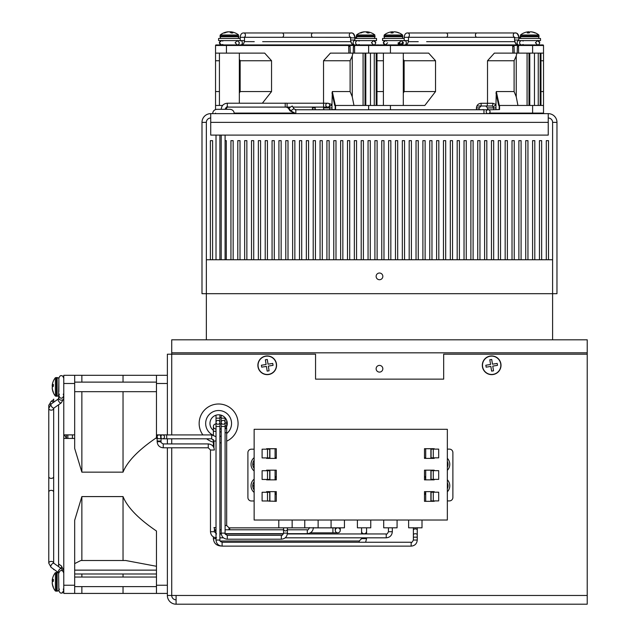 <?xml version="1.0" encoding="UTF-8"?>
<svg xmlns="http://www.w3.org/2000/svg" width="636" height="636" viewBox="0 0 636 636"><rect width="100%" height="100%" fill="white"/><g stroke="black" fill="none" stroke-linecap="round" stroke-linejoin="round"><path stroke-width="0.95" d="M206.358 339.807L206.358 259.75L552.605 259.75L552.605 293.689L201.994 293.689L201.994 122.366A8.729 8.729 0 0 1 210.723 113.637L548.24 113.637L548.24 135.102L210.723 135.102L210.723 113.637M552.605 339.807L552.605 293.689L206.358 293.689L206.358 122.366L201.994 122.366M492.773 366.098L493.528 370.812L491.612 371.122L490.857 366.4L486.143 367.155L485.832 365.239L490.555 364.484L489.8 359.769L491.715 359.459L492.471 364.182L497.185 363.426L497.495 365.342L492.773 366.098M500.898 363.816A9.349 9.349 0 0 0 485.769 358.036A9.349 9.349 0 0 0 488.329 374.024A9.349 9.349 0 0 0 500.898 363.816A9.349 9.349 0 0 0 485.769 358.036A9.349 9.349 0 0 0 488.329 374.024A9.349 9.349 0 0 0 500.898 363.816M500.723 363.84A9.174 9.174 0 0 0 485.88 358.171A9.174 9.174 0 0 0 488.384 373.857A9.174 9.174 0 0 0 500.723 363.84M587.227 354.212L443.674 354.212L443.674 379.143L315.559 379.143L315.559 354.212L171.728 354.212L171.728 339.807L587.227 339.807L587.227 352.829L171.728 352.829L587.227 352.829L587.227 595.471L171.728 595.471L171.728 447.8L171.728 595.471L167.371 595.471L167.371 447.8M268.336 366.098L269.092 370.812L267.176 371.122L266.42 366.4L261.706 367.155L261.396 365.239L266.118 364.484L265.363 359.769L267.279 359.459L268.034 364.182L272.749 363.426L273.059 365.342L268.336 366.098L269.092 370.812L267.176 371.122L266.42 366.4L261.706 367.155L261.396 365.239L266.118 364.484L265.363 359.769L267.279 359.459L268.034 364.182L272.749 363.426L273.059 365.342L268.336 366.098M276.461 363.816A9.349 9.349 0 0 0 261.332 358.036A9.349 9.349 0 0 0 263.884 374.024A9.349 9.349 0 0 0 276.461 363.816A9.349 9.349 0 0 0 261.332 358.036A9.349 9.349 0 0 0 263.884 374.024A9.349 9.349 0 0 0 276.461 363.816A9.349 9.349 0 0 0 261.332 358.036A9.349 9.349 0 0 0 263.884 374.024A9.349 9.349 0 0 0 276.461 363.816A9.349 9.349 0 0 0 261.332 358.036A9.349 9.349 0 0 0 263.884 374.024A9.349 9.349 0 0 0 276.461 363.816M276.286 363.84A9.174 9.174 0 0 0 261.444 358.171A9.174 9.174 0 0 0 263.948 373.857A9.174 9.174 0 0 0 276.286 363.84A9.174 9.174 0 0 0 261.444 358.171A9.174 9.174 0 0 0 263.948 373.857A9.174 9.174 0 0 0 276.286 363.84M382.832 368.753A3.355 3.355 0 0 1 377.8 371.655A3.355 3.355 0 0 1 377.8 365.851A3.355 3.355 0 0 1 382.832 368.753M210.373 259.75L210.373 140.643L212.591 140.643L212.591 259.75M230.94 259.75L230.94 140.643L233.158 140.643L233.158 259.75M225.088 140.643L226.297 140.643L226.297 259.75M548.518 259.75L548.518 140.643L546.3 140.643L546.3 259.75M541.657 259.75L541.657 140.643L539.447 140.643L539.447 259.75M534.804 259.75L534.804 140.643L532.586 140.643L532.586 259.75M527.952 259.75L527.952 140.643L525.733 140.643L525.733 259.75M521.091 259.75L521.091 140.643L518.881 140.643L518.881 259.75M514.238 259.75L514.238 140.643L512.02 140.643L512.02 259.75M507.385 259.75L507.385 140.643L505.167 140.643L505.167 259.75M500.524 259.75L500.524 140.643L498.314 140.643L498.314 259.75M493.671 259.75L493.671 140.643L491.453 140.643L491.453 259.75M486.818 259.75L486.818 140.643L484.6 140.643L484.6 259.75M479.957 259.75L479.957 140.643L477.747 140.643L477.747 259.75M473.105 259.75L473.105 140.643L470.886 140.643L470.886 259.75M466.252 259.75L466.252 140.643L464.034 140.643L464.034 259.75M459.391 259.75L459.391 140.643L457.181 140.643L457.181 259.75M452.538 259.75L452.538 140.643L450.32 140.643L450.32 259.75M445.685 259.75L445.685 140.643L443.467 140.643L443.467 259.75M438.824 259.75L438.824 140.643L436.614 140.643L436.614 259.75M431.971 259.75L431.971 140.643L429.753 140.643L429.753 259.75M425.118 259.75L425.118 140.643L422.9 140.643L422.9 259.75M418.257 259.75L418.257 140.643L416.039 140.643L416.039 259.75M411.405 259.75L411.405 140.643L409.187 140.643L409.187 259.75M404.552 259.75L404.552 140.643L402.334 140.643L402.334 259.75M397.691 259.75L397.691 140.643L395.473 140.643L395.473 259.75M390.838 259.75L390.838 140.643L388.62 140.643L388.62 259.75M383.977 259.75L383.977 140.643L381.767 140.643L381.767 259.75M377.124 259.75L377.124 140.643L374.906 140.643L374.906 259.75M370.271 259.75L370.271 140.643L368.053 140.643L368.053 259.75M363.41 259.75L363.41 140.643L361.2 140.643L361.2 259.75M356.558 259.75L356.558 140.643L354.339 140.643L354.339 259.75M349.705 259.75L349.705 140.643L347.487 140.643L347.487 259.75M342.844 259.75L342.844 140.643L340.634 140.643L340.634 259.75M335.991 259.75L335.991 140.643L333.773 140.643L333.773 259.75M329.138 259.75L329.138 140.643L326.92 140.643L326.92 259.75M322.277 259.75L322.277 140.643L320.067 140.643L320.067 259.75M315.424 259.75L315.424 140.643L313.206 140.643L313.206 259.75M308.571 259.75L308.571 140.643L306.353 140.643L306.353 259.75M301.71 259.75L301.71 140.643L299.5 140.643L299.5 259.75M294.858 259.75L294.858 140.643L292.64 140.643L292.64 259.75M288.005 259.75L288.005 140.643L285.787 140.643L285.787 259.75M281.144 259.75L281.144 140.643L278.926 140.643L278.926 259.75M274.291 259.75L274.291 140.643L272.073 140.643L272.073 259.75M267.438 259.75L267.438 140.643L265.22 140.643L265.22 259.75M260.577 259.75L260.577 140.643L258.359 140.643L258.359 259.75M253.724 259.75L253.724 140.643L251.506 140.643L251.506 259.75M246.863 259.75L246.863 140.643L244.653 140.643L244.653 259.75M240.011 259.75L240.011 140.643L237.792 140.643L237.792 259.75M382.832 276.374A3.355 3.355 0 0 1 377.8 279.276A3.355 3.355 0 0 1 377.8 273.472A3.355 3.355 0 0 1 382.832 276.374M171.728 443.92L171.728 438.8L171.728 443.92M171.728 354.212L171.728 434.921L171.728 354.212L167.371 354.212L167.371 434.921M167.371 438.8L167.371 443.92M176.093 595.471L176.093 604.2A8.729 8.729 0 0 1 167.371 595.471M176.093 599.835A4.365 4.365 0 0 1 171.728 595.471M176.093 604.2L587.227 604.2L587.227 595.471M63.767 585.239L74.674 585.239L74.674 593.42L63.767 593.42L63.767 383.492L74.674 383.492L74.674 375.312L81.861 375.312L81.861 382.117M63.767 375.312L74.674 375.312L63.767 375.312L63.767 383.492M74.674 585.239L74.674 520.32L81.861 496.581L81.861 560.507M63.767 434.881L74.674 434.881L74.674 383.492M81.861 391.673L81.861 472.151L74.674 448.412L74.674 434.881M81.861 496.581L123.034 496.581C127.367 507.337 138.513 518.817 156.464 531.02L156.464 593.42L123.034 593.42L123.034 586.615M81.861 375.312L156.464 375.312L156.464 437.711C138.513 449.914 127.375 461.394 123.034 472.151L123.034 391.673M123.034 496.581L123.034 560.507M123.034 573.99L123.034 577.051M74.674 563.607L80.867 560.507L125.689 560.507L156.464 566.286M74.674 593.42L123.034 593.42M81.861 573.99L81.861 577.051M81.861 586.615L81.861 593.42M156.464 593.42L167.371 593.42M81.861 472.151L123.034 472.151M63.767 438.427L74.674 438.427M157.156 438.427L156.464 438.427L156.464 437.711M167.371 434.881L156.464 434.881M72.424 438.427L72.424 434.881M64.387 434.881L66.47 438.427M66.494 434.881L66.494 438.427L66.494 434.881M67.853 438.427L67.853 434.881M156.464 375.312L167.371 375.312L156.464 375.312M74.674 573.99L156.464 573.99M74.674 570.134L156.464 570.134M123.034 375.312L123.034 382.117M53.36 576.041A14.525 13.976 -0 0 0 52.589 578.267L52.589 578.267A14.525 13.976 -0 0 0 52.208 580.636A14.525 3.943 0 0 1 53.36 579.34A13.372 12.871 -0 0 0 53.36 581.201A14.525 3.943 180 0 0 52.208 582.504A14.525 13.976 -0 0 0 53.36 587.1A13.372 3.633 180 0 0 53.36 587.624A14.525 13.976 180 0 1 52.589 585.398A14.525 13.976 180 0 1 52.208 583.029L52.255 583.029M59.037 396.538A2.457 1.733 180 0 1 58.862 395.894L58.456 398.844L51.246 403.947A2.457 1.224 -125.3 0 0 50.928 404.719A2.457 1.224 -125.3 0 0 52.136 407.231A2.457 1.224 -125.3 0 0 54.084 407.954L53.678 408.399A2.457 1.733 180 0 1 51.23 410.14A2.457 1.733 180 0 1 48.773 408.399L48.773 563.154L51.087 567.336L58.87 572.909M52.589 581.829A14.525 3.943 0 0 1 52.208 581.161L53.36 581.161M52.208 581.161A14.525 13.976 180 0 1 52.255 580.636M52.208 580.636L53.329 580.636M55.396 579.34L55.396 572.654L56.437 572.487L56.437 591.178L55.396 591.011L55.396 579.34M56.437 572.487L57.129 572.487L57.129 591.178L58.862 590.669L58.592 572.639M53.36 381.099A14.525 13.976 -0 0 0 52.589 383.325L52.589 383.325A14.525 13.976 -0 0 0 52.208 385.702A14.525 3.943 0 0 1 53.36 384.398A13.372 12.871 -0 0 0 53.36 386.267A14.525 3.943 180 0 0 52.208 387.562A14.525 13.976 -0 0 0 53.36 392.166A13.372 3.633 180 0 0 53.36 392.69A14.525 13.976 180 0 1 52.589 390.464A14.525 13.976 180 0 1 52.208 388.095L52.255 388.095M58.592 396.093L58.862 380.726M52.589 386.895A14.525 3.943 0 0 1 52.208 386.227L53.36 386.227M52.208 386.227A14.525 13.976 180 0 1 52.255 385.702M52.208 385.702L53.329 385.702M52.589 390.464A14.556 14.556 0 0 0 55.396 396.069L55.396 377.72L56.437 377.546L56.437 396.244L57.129 396.244L57.129 377.546L58.862 378.062L58.862 382.117M58.862 391.673L58.862 378.174C59.704 376.146 60.523 375.327 61.31 375.717C62.169 375.367 62.988 376.186 63.767 378.174C62.916 376.146 62.105 375.327 61.31 375.717C60.46 375.367 59.641 376.186 58.862 378.174M254.138 500.985L251.371 500.985A3.466 3.466 0 0 1 247.905 497.519L247.905 452.649A3.466 3.466 0 0 1 251.371 449.183L254.138 449.183M267.502 500.985L269.72 500.985L269.72 492.256L262.104 492.256L262.104 500.985L267.502 500.985L267.502 492.256M269.72 470.171L269.72 470.72L262.104 470.72L262.104 479.449L269.72 479.449L269.72 479.862M267.502 457.912L267.502 449.183L262.104 449.183L262.104 457.912L269.72 457.912L269.72 458.397M267.502 470.72L267.502 479.449M267.502 449.183L269.72 449.183L269.72 457.912M269.72 470.72L269.72 479.449M269.72 491.636L269.72 492.256M431.073 450.813L430.898 458.397L430.898 448.738L425.707 448.698L425.707 458.397M425.707 470.171L425.707 479.862M425.707 491.636L425.707 501.327M430.898 501.327L430.898 491.636L431.073 499.284M430.898 479.862L430.898 470.171L430.898 479.862M276.294 448.738L275.086 448.698L275.086 458.397M269.895 448.698L269.895 458.397M275.086 501.327L275.086 491.636M275.086 479.862L275.086 470.171M269.895 470.171L269.895 479.862M269.895 491.636L269.895 501.327M425.707 448.738L424.49 448.738M447.347 520.025L254.138 520.025L254.138 429.308L447.347 429.308L447.347 520.025M266.603 479.449L266.603 479.862L276.294 479.862L276.294 470.171L266.603 470.171L266.603 470.72M266.603 500.985L276.294 501.327L276.294 491.636L266.603 491.636L266.603 492.256M434.189 449.119L434.189 448.698L424.49 448.698L424.49 458.397L434.189 458.397L434.189 457.841M434.189 470.656L434.189 470.171L424.49 470.171L424.49 479.862L434.189 479.862L434.189 479.377M434.189 492.192L434.189 491.636L424.49 491.636L424.49 501.327L434.189 501.327L434.189 500.914M266.603 457.912L266.603 458.397L276.294 458.397L276.294 448.698L266.603 448.698L266.603 449.183M447.347 449.119L449.421 449.119A3.466 3.466 0 0 1 452.888 452.578L452.888 497.455A3.466 3.466 0 0 1 449.421 500.914L447.347 500.914M433.283 449.119L431.073 449.119L431.073 457.841L438.689 457.841L438.689 449.119L433.283 449.119L433.283 457.841M431.073 479.862L431.073 479.377L438.689 479.377L438.689 470.656L431.073 470.656L431.073 470.171M433.283 492.192L433.283 500.914L438.689 500.914L438.689 492.192L431.073 492.192L431.073 491.636M433.283 479.377L433.283 470.656M433.283 500.914L431.073 500.914L431.073 492.192M431.073 479.377L431.073 470.656M431.073 458.397L431.073 457.841M424.49 457.737L425.707 457.737M275.086 457.737L276.294 457.737M254.138 492.431A8.658 8.658 0 0 1 254.138 479.131M254.138 489.943A6.924 6.924 0 0 1 254.138 481.627M254.138 486.786L253.557 485.785L254.138 484.783M447.347 479.775A8.658 8.658 0 0 1 447.347 491.787M447.347 482.764A6.924 6.924 0 0 1 447.347 488.806M254.138 470.966A8.658 8.658 0 0 1 254.138 457.666M254.138 468.47A6.924 6.924 0 0 1 254.138 460.162M254.138 465.313L253.557 464.32L254.138 463.318M447.347 458.31A8.658 8.658 0 0 1 447.347 470.322M447.347 461.299A6.924 6.924 0 0 1 447.347 467.333M226.678 441.169A19.462 19.462 0 0 0 215.85 404.194A19.462 19.462 0 0 0 202.884 434.921M206.636 438.8A19.462 19.462 0 0 0 213.386 442.203M219.897 442.879A19.462 19.462 0 0 0 221.209 442.743M225.088 429.205A8.658 8.658 0 0 0 221.686 415.364A8.658 8.658 0 0 0 213.386 430.357M219.897 432.019A8.658 8.658 0 0 0 221.209 431.717M318.127 520.025L318.127 527.816L304.763 527.816L304.763 520.025M344.442 520.025L344.442 527.816L331.078 527.816L331.078 520.025M370.756 520.025L370.756 527.816L357.392 527.816L357.392 520.025M397.071 520.025L397.071 527.816L383.707 527.816L383.707 520.025M548.24 113.637A8.729 8.729 0 0 1 556.969 122.366L552.605 122.366A4.365 4.365 0 0 0 548.24 118.002M210.723 118.002A4.365 4.365 0 0 0 206.358 122.366M552.605 122.366L552.605 293.689L556.969 293.689L556.969 122.366M529.685 44.933L542.969 44.933A0.549 0.549 0 0 1 543.518 45.482L543.518 91.552L540.966 91.552M403.001 42.763A2.17 1.534 90 0 1 401.475 44.933L512.298 44.933L385.456 44.933L383.293 42.763C384.072 40.958 384.788 40.235 385.456 40.601L383.293 42.763C384.041 44.56 384.764 45.283 385.456 44.933L400.577 44.933A2.17 1.98 -90 0 1 398.597 42.763M517.68 45.792A1.908 1.908 0 0 1 518.555 45.077L518.571 53.114L543.518 53.114L543.518 45.482L519.27 45.482A1.359 1.359 0 0 0 518.761 45.577L517.362 46.794L518.555 45.077A1.908 1.908 0 0 1 519.27 44.933L519.056 44.949M518.571 53.114L517.752 53.114M517.362 46.794L517.211 53.114L512.847 53.114L512.656 45.577A1.359 1.359 0 0 0 512.147 45.482L390.432 45.482L390.432 53.114L428.664 53.114L435.533 60.746L435.533 91.552L424.824 105.457L335.57 105.457L335.57 109.551L324.614 109.758M513.665 53.114L514.206 53.114L514.055 46.794L512.656 45.577L512.862 45.077L514.055 46.794A1.908 1.908 0 0 0 512.147 44.933L523.818 44.933M517.935 105.457L516.249 96.807L514.095 91.552L514.095 60.746L487.518 60.746L494.379 53.114L512.847 53.114M403.311 53.114L403.311 105.457M482.843 109.758L476.428 109.551L476.428 107.913L479.154 107.913L479.154 109.551M514.095 91.552L496.303 91.552L499.316 105.457M514.095 60.746L516.249 56L516.249 96.807M516.869 53.114L516.249 56M476.428 107.913C476.73 105.115 478.296 103.573 481.134 103.278L487.518 103.278L487.518 60.746M477.103 106.005L485.809 106.005L487.558 107.913L493.679 107.913L493.059 106.506L491.906 106.005L487.089 106.005L487.518 103.278L492.9 103.278L495.961 104.495L496.303 91.552M383.413 91.552L376.981 91.552M383.413 60.746L376.981 60.746M535.544 44.933L542.866 44.933L535.544 44.933M381.163 44.933L380.177 44.933L381.163 44.933M501.096 44.933L474.162 44.933M448.889 44.933L406.809 44.933M379.533 45.418A0.549 0.549 0 0 1 380.074 44.933L512.147 44.933L512.147 45.482M543.518 91.552L543.518 105.457L499.554 105.457L499.554 109.551L488.599 109.821M489.466 113.097L543.518 113.097L543.518 105.457L543.518 113.097A0.549 0.549 0 0 1 542.969 113.637L488.949 113.637M489.235 113.28L488.114 113.637A1.94 1.94 0 0 1 486.182 111.698A1.94 1.94 0 0 1 488.114 109.758L295.128 109.758M482.851 109.551L484.211 109.758M487.216 109.551L488.583 109.551M487.089 106.005L481.134 106.005L479.115 107.913M487.558 107.913L487.558 109.551M499.18 109.551L499.18 105.457L498.688 105.457L495.961 92.84M354.586 53.114L353.226 53.114L353.385 46.794L354.57 45.077L354.586 53.114L390.432 53.114M435.533 91.552L404.13 91.552L403.311 93.087M435.533 60.746L404.13 60.746L403.311 59.355M543.518 60.746L540.966 60.746M495.961 109.551L495.961 104.495A2.727 0.811 134.2 0 1 493.059 106.506M489.235 113.637A1.908 1.908 0 0 1 488.679 113.558M481.134 103.278L481.134 106.005L479.154 107.913M492.9 103.278A2.727 0.994 90 0 1 491.906 106.005M523.134 44.456A2.17 2.17 0 0 1 519.604 42.763A2.17 2.17 0 0 1 523.134 41.078M514.421 37.238A2.17 1.534 90 0 1 513.268 35.131A2.17 1.534 90 0 1 514.802 32.969L407.859 32.969C405.752 32.81 404.512 34.257 404.154 37.317L407.851 37.317M404.091 40.879L404.774 40.601L404.218 40.601L404.218 38.454L382.578 38.454L382.578 40.601L404.774 40.601A2.17 1.534 90 0 1 406.309 42.763A2.17 1.534 90 0 1 404.774 44.933L400.195 44.933L398.176 43.558M359.149 44.456A2.17 2.17 0 0 1 355.627 42.763A2.17 2.17 0 0 1 359.149 41.078M350.444 37.238A2.17 1.534 90 0 1 349.283 35.131A2.17 1.534 90 0 1 350.818 32.969L243.882 32.969C241.767 32.81 240.535 34.257 240.17 37.317L243.866 37.317M240.114 40.879L240.798 40.601L240.233 40.601L240.233 38.454L218.593 38.454L218.593 40.601L240.798 40.601A2.17 1.534 90 0 1 242.324 42.763A2.17 1.534 90 0 1 240.798 44.933L229.381 44.933M365.7 44.933L355.134 44.933L365.7 44.933M349.681 53.114L353.775 53.114M350.229 53.114L350.07 46.794L350.229 53.114L348.862 53.114L348.671 45.577A1.359 1.359 0 0 0 348.162 45.482L226.448 45.482L226.448 53.114L264.679 53.114L271.548 60.746L271.548 91.552L262.374 103.215M353.958 105.457L352.265 96.807L350.11 91.552L350.11 60.746L323.533 60.746L330.402 53.114L348.862 53.114M226.448 44.933L226.448 45.482L215.548 45.482A0.549 0.549 0 0 1 216.089 44.933L355.134 44.941M318.859 109.758L312.451 109.551L312.451 107.913L315.17 107.913L315.17 109.551M350.11 91.552L332.318 91.552L335.331 105.457M350.11 60.746L352.265 56L352.265 96.807M352.893 53.114L352.265 56M323.533 103.215L323.533 60.746M328.2 103.278L331.984 104.495L332.318 91.552M219.428 91.552L215.548 91.552L215.548 53.114L226.448 53.114M222.584 105.457L215.548 105.457L215.548 91.552M219.428 60.746L215.548 60.746M357.106 44.822A2.17 1.534 90 0 0 357.591 44.933L355.134 44.933M371.559 44.933L377.895 44.933M217.178 44.933L216.192 44.933L217.178 44.933M235.24 44.933L237.292 44.933C240.336 44.933 235.67 44.933 237.292 44.933L240.408 44.933M368.634 53.114L368.634 44.933L378.992 44.933A0.549 0.549 0 0 1 379.533 45.482L355.293 45.482A1.359 1.359 0 0 0 354.777 45.577L353.385 46.794M337.112 44.933L310.177 44.933M284.904 44.933L237.49 44.933A2.17 1.534 90 0 0 237.975 44.822M345.046 44.933L348.321 44.941M318.215 113.637L321.721 113.637M295.128 113.598L234.263 113.637C234.008 111.006 232.561 109.567 229.938 109.312L216.987 109.312C214.356 109.567 212.917 111.006 212.655 113.637L234.263 113.637M318.875 109.551L320.226 109.758M323.247 109.758L324.599 109.551M323.581 109.551L323.581 107.913L329.694 107.913L329.074 106.506M335.196 109.551L335.196 105.457L334.711 105.457L331.984 92.84M315.329 107.094L315.13 107.913M215.548 105.457L215.548 109.559M215.548 45.482L215.548 53.114M271.548 91.552L240.154 91.552L239.335 93.087M271.548 60.746L240.154 60.746L239.335 59.355M331.984 109.551L331.984 104.495A2.727 0.811 134.2 0 1 329.098 106.514M353.695 45.792A1.908 1.908 0 0 1 355.293 44.933L355.071 44.949M350.07 46.794L348.671 45.577L348.878 45.077L350.07 46.794A1.908 1.908 0 0 0 348.385 44.949M348.162 45.482L348.162 44.933A1.908 1.908 0 0 1 348.878 45.077M215.548 113.097A0.549 0.549 0 0 0 216.089 113.637M530.861 31.84L530.861 31.8A14.525 14.056 90 0 1 533.532 32.253A14.525 14.056 90 0 1 535.488 32.953A13.372 3.371 90 0 0 535.003 32.953A14.525 14.056 -90 0 0 530.376 31.8A14.525 3.657 90 0 0 529.176 32.953A13.372 12.943 -90 0 0 527.292 32.953A14.525 3.657 -90 0 1 528.5 31.8L528.5 32.921M533.532 32.253A14.556 14.556 0 0 1 538.859 34.988L539.026 36.721L520.335 36.721L520.335 36.029L539.026 36.029L538.859 34.988L520.51 34.988A14.556 14.556 0 0 1 525.829 32.253L525.829 32.253A14.525 14.056 -90 0 1 528.5 31.8A14.525 14.056 -90 0 0 525.829 32.253A14.525 14.056 -90 0 0 523.873 32.953M528.5 31.84A14.525 14.056 90 0 1 528.985 31.8A14.525 3.657 -90 0 1 529.685 32.253M528.985 31.8L528.985 32.937M363.53 31.895A14.556 14.556 0 0 0 356.526 34.988L374.874 34.988A14.556 14.556 0 0 0 367.87 31.895A14.525 12.998 90 0 0 366.996 31.8A14.525 6.487 90 0 1 369.134 32.953A13.372 11.965 90 0 0 367.401 32.953A14.525 6.487 -90 0 0 365.263 31.8A14.525 12.998 90 0 0 360.986 32.953A13.372 5.97 -90 0 0 360.127 32.953A14.525 12.998 -90 0 1 363.53 31.895A14.525 12.998 -90 0 1 364.396 31.8L364.396 31.895M365.7 31.895A14.525 6.487 90 0 1 366.129 31.8L366.129 32.062M366.129 31.8A14.525 12.998 -90 0 1 366.996 31.895M366.996 31.8L366.996 32.603M371.273 36.029L371.273 36.586M518.865 40.601L540.505 40.601L540.505 38.454L518.865 38.454L518.65 40.601A2.17 1.534 90 0 0 517.124 42.763A2.17 1.534 90 0 0 518.65 44.933C516.718 45.41 515.351 43.773 514.556 40.044L514.556 37.858L518.897 37.858C518.102 34.121 516.734 32.492 514.802 32.969M354.88 40.601L376.52 40.601L376.52 38.454L354.88 38.454L354.673 40.601A2.17 1.534 90 0 0 353.139 42.763A2.17 1.534 90 0 0 354.673 44.933C352.734 45.41 351.366 43.773 350.579 40.044L350.579 37.858L354.912 37.858C354.117 34.121 352.757 32.492 350.818 32.969M394.582 31.84L394.582 31.8A14.525 14.056 90 0 1 397.246 32.253A14.525 14.056 90 0 1 399.201 32.953A13.372 3.371 90 0 0 398.716 32.953A14.525 14.056 -90 0 0 394.089 31.8A14.525 3.657 90 0 0 392.889 32.953A13.372 12.943 -90 0 0 391.013 32.953A14.525 3.657 -90 0 1 392.213 31.8L392.213 32.921M389.55 32.253A14.556 14.556 0 0 0 384.224 34.988A14.556 14.556 0 0 1 389.55 32.253L389.55 32.253A14.525 14.056 -90 0 1 392.213 31.8A14.525 14.056 -90 0 0 389.55 32.253A14.525 14.056 -90 0 0 387.594 32.953M392.213 31.84A14.525 14.056 90 0 1 392.706 31.8A14.525 3.657 -90 0 1 393.398 32.253M392.706 31.8L392.706 32.937M384.224 34.988L384.049 36.029L384.224 34.988L402.572 34.988L402.747 36.029L384.049 36.029L384.049 36.721L402.747 36.721L402.572 34.988A14.556 14.556 0 0 0 397.246 32.253M220.064 36.721L220.581 38.454L220.064 36.029L238.762 36.029L238.762 36.721L220.064 36.721L220.239 34.988A14.556 14.556 0 0 1 227.243 31.895A14.556 14.556 0 0 0 220.239 34.988L238.587 34.988A14.556 14.556 0 0 0 231.584 31.895A14.525 12.998 90 0 0 230.717 31.8A14.525 6.487 90 0 1 232.848 32.953A13.372 11.965 90 0 0 231.114 32.953A14.525 6.487 -90 0 0 228.984 31.8A14.525 12.998 90 0 0 224.707 32.953A13.372 5.97 -90 0 0 223.84 32.953A14.525 12.998 -90 0 1 227.243 31.895A14.525 12.998 -90 0 1 228.117 31.8L228.117 31.895M229.413 31.895A14.525 6.487 90 0 1 229.85 31.8L229.85 32.062M229.85 31.8A14.525 12.998 -90 0 1 230.717 31.895M230.717 31.8L230.717 32.603M234.994 36.029L234.994 36.586M227.791 109.312L219.134 109.312M292.155 520.025L292.155 527.816L278.791 527.816L278.791 520.025M275.189 491.636L275.189 492.709A2.218 2.218 0 0 0 275.841 494.275L276.294 494.736M276.294 476.285A2.147 2.147 0 0 0 275.189 478.169L275.189 479.862M422.002 520.025L422.002 527.816L408.63 527.816L408.63 520.025M425.603 479.862L425.603 478.169A2.147 2.147 0 0 0 424.49 476.285M424.49 494.736L424.951 494.275A2.218 2.218 0 0 0 425.603 492.709L425.603 491.636M216.574 537.825C212.869 537.46 210.834 535.433 210.476 531.728L210.476 450.018L208.258 447.8L163.245 447.8C159.549 447.442 157.513 445.407 157.156 441.71L161.035 441.71L161.035 436.86A1.94 1.94 0 0 0 159.095 434.921A1.94 1.94 0 0 0 158.642 438.745A1.94 1.94 0 0 0 160.829 437.735M392.325 527.816L392.325 531.728C391.967 535.433 389.932 537.46 386.235 537.825L285.19 537.825M223.435 537.825L219.897 537.825M226.519 426.979A2.496 2.496 0 0 0 225.088 425.54A2.496 2.496 0 0 1 226.519 426.979M283.537 527.856L229.731 527.856L229.731 529.788M335.267 527.816L335.267 530.345A2.496 2.496 0 0 0 337.756 532.841A2.496 2.496 0 0 0 340.252 530.345A2.496 2.496 0 0 0 337.756 527.856A2.496 2.496 0 0 0 335.267 530.345A2.496 2.496 0 0 0 337.756 532.841A2.496 2.496 0 0 0 340.252 530.345A2.496 2.496 0 0 0 337.756 527.856M220.724 428.966A2.496 2.496 0 0 0 221.209 428.918L219.897 428.966M221.209 424.029L219.897 423.981M215.874 423.981L216.017 423.981A2.496 2.496 0 0 0 213.386 426.47A2.496 2.496 0 0 0 216.017 428.958M161.035 438.061A1.94 1.94 0 0 0 164.493 436.86A1.94 1.94 0 0 0 162.554 434.921A1.94 1.94 0 0 0 160.614 436.86M213.942 447.808L213.942 441.01L211.724 438.8L162.554 438.8M221.233 533.668L219.897 533.668M216.017 532.157L213.942 527.578L216.017 527.578M313.381 527.578C313.023 531.275 310.988 533.31 307.283 533.668L287.385 533.668M283.465 533.668L225.16 533.668M290.469 110.489L289.976 110.799L295.128 113.637L483.964 113.637L483.964 109.758L295.82 109.758L293.943 108.724L292.234 106.021L288.959 108.088L287.082 107.063L287.082 103.183L284.523 103.183M285.214 103.183L285.214 107.063M488.114 109.758A1.94 1.94 0 0 1 490.054 111.698A1.94 1.94 0 0 1 488.114 113.637L295.82 113.637L295.82 109.758M325.775 105.155A1.94 1.94 0 0 0 327.715 107.094A1.94 1.94 0 0 0 329.655 105.155A1.94 1.94 0 0 0 327.715 103.215A1.94 1.94 0 0 0 325.775 105.155M223.149 420.38A1.94 1.94 0 0 0 221.209 422.32A1.94 1.94 0 0 0 223.149 424.26A1.94 1.94 0 0 0 225.088 422.32A1.94 1.94 0 0 0 223.149 420.38A1.94 1.94 0 0 0 221.209 422.32A1.94 1.94 0 0 0 223.149 424.26A1.94 1.94 0 0 0 225.088 422.32A1.94 1.94 0 0 0 223.149 420.38M287.043 527.816A1.94 1.94 0 0 1 285.477 530.901A1.94 1.94 0 0 1 283.91 527.816M216.017 418.162L219.897 418.162L219.897 422.32A1.94 1.94 0 0 0 217.957 420.38A1.94 1.94 0 0 0 216.017 422.32A1.94 1.94 0 0 0 217.957 424.26A1.94 1.94 0 0 0 219.897 422.32A1.94 1.94 0 0 0 217.957 420.38A1.94 1.94 0 0 0 216.017 422.32L216.017 415.205M156.464 585.239L167.371 585.239M156.464 383.492L167.371 383.492M63.465 397.556L63.767 395.894A2.457 1.733 180 0 1 63.592 396.538M58.862 398.398A2.457 1.733 180 0 0 61.31 400.131A2.457 1.733 180 0 0 63.767 398.398L61.294 402.85A2.457 1.224 -125.3 0 1 59.355 402.135A2.457 1.224 -125.3 0 1 58.138 399.623A2.457 1.224 -125.3 0 1 58.456 398.844M53.678 476.658A2.457 1.733 180 0 1 51.23 478.391A2.457 1.733 180 0 1 48.773 476.658L48.773 405.577A2.457 1.733 0 0 1 51.23 403.844A2.457 1.733 0 0 1 51.389 403.852M53.678 492.073A2.457 1.733 180 0 0 51.23 490.34A2.457 1.733 180 0 0 48.773 492.073M51.087 567.336A2.457 1.224 125.3 0 1 50.769 566.557A2.457 1.224 125.3 0 1 51.977 564.053A2.457 1.224 125.3 0 1 53.917 563.329L53.67 563.083A2.457 1.733 180 0 0 51.23 561.413A2.457 1.733 180 0 0 48.773 563.154M63.592 572.193A2.457 1.733 180 0 1 63.767 572.837L61.453 568.656A2.457 1.224 125.3 0 0 59.514 569.379A2.457 1.224 125.3 0 0 58.297 571.883A2.457 1.224 125.3 0 0 58.623 572.662M59.037 572.193A2.457 1.733 180 0 0 58.862 572.837L57.129 572.487M63.465 571.176A2.457 1.733 0 0 0 63.767 570.333L61.294 565.881L58.592 563.965M61.032 568.361A2.457 1.224 -54.7 0 0 61.613 566.652A2.457 1.224 -54.7 0 0 61.294 565.881M48.773 405.577L51.087 401.396A2.457 1.224 54.7 0 1 53.337 402.469M269.895 448.738L275.086 448.738M226.678 433.585A12.951 12.951 0 0 0 224.238 411.794A12.951 12.951 0 0 0 205.667 423.457A12.951 12.951 0 0 0 212.758 435.008M219.897 436.344A12.951 12.951 0 0 0 221.209 436.145M210.723 122.366L548.24 122.366M540.179 53.114L540.179 105.457M528.993 53.114L528.993 105.457M538.247 53.114L538.247 105.457M532.61 44.933L532.61 53.114M390.432 105.457L390.432 109.758M532.61 105.457L532.61 113.637M493.679 109.551L493.679 107.913L495.961 107.913M390.432 44.933L390.432 45.482L379.525 45.482M404.13 60.746L404.13 91.552M517.942 45.482L513.475 45.482M519.119 44.941L521.576 44.933A2.17 1.534 90 0 1 521.083 44.822M519.27 44.933L519.27 45.482M529.383 53.114L529.383 105.457M527.069 53.114L527.069 105.457M540.56 53.114L540.56 105.457M514.667 41.666L515.828 43.884L518.268 44.933A2.17 1.534 -90 0 0 518.404 44.925M515.653 33.072A2.17 1.534 -90 0 0 515.184 32.969C517.291 32.81 518.531 34.257 518.897 37.317M518.865 40.044L514.556 40.044M515.184 32.969L476.944 32.969A2.17 1.534 90 0 0 475.41 35.131A2.17 1.534 90 0 0 476.944 37.301L418.257 37.301M446.098 32.969A2.17 1.534 90 0 1 447.633 35.131A2.17 1.534 90 0 1 446.098 37.301L439.015 37.301M407.859 32.969A2.17 1.534 90 0 1 409.393 35.131A2.17 1.534 90 0 1 408.519 37.095M401.475 40.601A2.17 1.534 90 0 1 401.96 40.712M402.556 42.763A2.17 1.98 -90 0 1 400.577 44.933L402.365 42.763M521.576 40.601A2.17 1.534 90 0 0 521.083 40.712M400.942 44.798A2.17 1.534 90 0 1 399.941 42.763M404.782 40.585L408.487 40.585C408.121 43.645 406.889 45.092 404.774 44.933M350.69 41.666L351.843 43.884L354.284 44.933A2.17 1.534 -90 0 0 354.427 44.925M351.676 33.072A2.17 1.534 -90 0 0 351.199 32.969C353.314 32.81 354.546 34.257 354.912 37.317L354.888 37.317M354.88 40.044L350.579 40.044M351.199 32.969L312.96 32.969A2.17 1.534 90 0 0 311.433 35.131A2.17 1.534 90 0 0 312.96 37.301L340.809 37.301M282.114 32.969A2.17 1.534 90 0 1 283.648 35.131A2.17 1.534 90 0 1 282.114 37.301L244.502 37.301M243.882 32.969A2.17 1.534 90 0 1 245.409 35.131A2.17 1.534 90 0 1 244.534 37.095M237.49 40.601A2.17 1.534 90 0 1 237.975 40.712M357.591 40.601A2.17 1.534 90 0 0 357.106 40.712M240.805 40.585L244.502 40.585C244.137 43.645 242.904 45.092 240.798 44.933M376.194 53.114L376.194 105.457M365.016 53.114L365.016 105.457M374.27 53.114L374.27 105.457M234.231 113.097L292.608 113.097M312.451 107.913L312.522 107.094M226.448 107.953L226.448 109.312M368.634 105.457L368.634 109.758M329.694 109.551L329.694 107.913L331.984 107.913M240.154 60.746L240.154 91.552M353.958 45.482L349.498 45.482M355.293 44.933L355.293 45.482M365.398 53.114L365.398 105.457M363.084 53.114L363.084 105.457M376.584 53.114L376.584 105.457M375.049 36.721L356.351 36.721L356.351 36.029L375.049 36.029L374.532 38.454L375.049 36.029M161.035 441.01L157.156 441.01L157.156 436.86M161.035 441.71C160.367 442.06 161.107 442.799 163.245 443.92L163.245 447.8M163.245 443.92L208.258 443.92L208.258 447.8M208.258 443.92C211.963 444.286 213.99 446.313 214.356 450.018L210.476 450.018M214.356 529.788L214.356 531.728L210.476 531.728M287.353 533.946L386.235 533.946L386.235 537.825M386.235 533.946C386.68 534.55 387.419 533.811 388.445 531.728L392.325 531.728M226.678 420.324L226.678 423.012L225.088 423.012M225.088 525.503L226.678 525.503L226.678 432.711L225.088 432.711M226.678 525.503L229.032 527.856L229.032 529.788M313.373 527.856L332.906 527.856L332.906 532.841L310.36 532.841M221.209 417.47L219.897 417.47M216.017 431.319L213.386 431.319L213.386 426.47M216.017 538.652L213.386 538.652L213.386 536.927M220.724 545.974L220.724 545.998C216.264 545.561 213.823 543.112 213.386 538.652M220.08 540.918L220.724 541.013L220.724 541.769M220.724 541.013L359.221 541.013L359.221 542.254M359.221 541.013L361.582 538.652L366.567 538.652L365.62 542.254M361.582 533.946L361.582 531.386A2.496 2.385 0 0 0 364.07 533.771A2.496 2.385 0 0 0 366.567 531.386L366.567 527.816M361.582 527.816L361.582 531.386A2.496 2.385 0 0 0 364.07 533.771A2.496 2.385 0 0 0 366.567 531.386L366.567 533.946M211.724 438.8L211.724 434.921L166.712 434.921L166.712 438.8M216.017 441.01L213.942 441.01M219.897 529.788L220.032 533.668M287.416 529.788L307.283 529.788L307.283 533.668M288.736 107.794L288.267 108.088L286.391 107.063M293.943 108.724L290.668 110.799L288.959 108.088M292.91 107.094L323.557 107.094L323.557 103.215L327.715 103.215M290.533 107.094L227.306 107.094L227.306 103.215L285.214 103.215M225.088 426.47L221.209 426.47L221.209 533.119L225.088 533.119L225.088 418.162L221.209 418.162L221.209 415.205M225.088 533.119C224.484 533.572 225.224 534.312 227.306 535.329L227.306 539.209C223.602 538.851 221.574 536.816 221.209 533.119M227.306 535.329L281.319 535.329L281.319 539.209L227.306 539.209M281.319 535.329C281.748 535.949 282.487 535.21 283.537 533.119L287.416 533.119L287.416 527.816M228.205 107.094L228.205 107.071C227.76 106.49 227.02 107.23 225.987 109.312M216.017 426.47L216.017 540.043L219.897 540.043L219.897 426.47L216.017 426.47L216.017 422.32M219.897 540.043C219.293 540.497 220.032 541.236 222.107 542.254L222.107 546.133C218.41 545.775 216.375 543.74 216.017 540.043M222.107 542.254L411.158 542.254L411.158 546.133L222.107 546.133M411.158 542.254C411.619 542.858 412.359 542.118 413.376 540.043L417.256 540.043C416.89 543.74 414.863 545.775 411.158 546.133M413.376 540.043L413.376 537.166L417.256 537.166L417.256 540.043M413.376 537.166L413.376 534.828A1.94 1.089 0 0 1 415.316 533.739A1.94 1.089 0 0 1 417.256 534.828L417.256 537.166M413.376 534.828L413.376 530.019A1.94 1.089 0 0 1 415.316 528.929A1.94 1.089 0 0 1 417.256 530.019L417.256 534.828M59.371 394.129L58.862 395.624C59.641 397.611 60.46 398.43 61.31 398.08C62.169 398.43 62.988 397.611 63.767 395.624L63.258 394.129M53.67 563.083L53.678 408.073M59.371 589.063L58.862 590.558C59.673 592.569 60.492 593.388 61.31 593.014C62.153 593.428 62.972 592.609 63.767 590.558L63.258 589.063M58.862 573.108C59.641 571.12 60.46 570.301 61.31 570.651C62.193 570.238 63.012 571.056 63.767 573.108M53.917 563.329L61.453 568.656M48.773 408.399L51.246 403.947M61.294 402.85L54.084 407.954M58.592 398.748L58.862 395.894M53.678 569.618L53.678 569.172M53.678 399.114L53.678 402.222M58.592 404.766L58.592 566.628M58.862 590.558L58.862 590.558C59.641 592.545 60.46 593.364 61.31 593.014L61.334 593.014M62.153 592.863L63.767 590.558M51.087 401.396L53.678 399.559M74.674 586.615L156.464 586.615M74.674 577.051L156.464 577.051M58.862 590.669L55.396 591.011A14.556 14.556 0 0 1 52.589 585.398M55.396 572.662A14.556 14.556 0 0 0 52.589 578.267M74.674 391.673L156.464 391.673M74.674 382.117L156.464 382.117M58.862 378.062L55.396 377.72A14.556 14.556 0 0 0 52.589 383.325M55.396 396.069L56.437 396.244M57.129 396.244L58.862 395.735M383.413 53.114L383.413 105.457M529.78 53.114L529.78 105.457M540.966 53.114L540.966 105.457M535.274 44.933L537.587 44.933C538.287 45.283 539.002 44.56 539.757 42.763L537.587 40.601C538.255 40.235 538.978 40.958 539.757 42.763C539.002 44.56 538.287 45.283 537.587 44.933L537.643 44.933M518.865 37.301L520.383 37.301L520.335 36.721L520.844 38.454M426.629 41.666L514.786 41.666M418.257 41.666L408.376 41.666M427.583 37.301L514.142 37.301M514.802 37.301L514.381 37.166L514.556 37.858M387.626 42.763L385.456 44.933M400.998 44.933L401.268 44.933C401.968 45.283 402.691 44.56 403.439 42.763L401.268 40.601L399.106 42.763L401.268 44.933M524.088 44.933L537.587 44.933L535.417 42.763L537.587 40.601M404.154 37.317L404.154 38.454M386.815 41.078L385.456 40.601M408.487 37.317L408.487 40.585M446.098 37.301L408.487 37.301M518.897 38.454L518.897 37.858M360.111 44.933L373.602 44.933C374.302 45.283 375.025 44.56 375.773 42.763L373.602 40.601C374.27 40.235 374.994 40.958 375.773 42.763C375.025 44.56 374.302 45.283 373.602 44.933L371.289 44.933M222.831 44.456L221.471 44.933C220.779 45.283 220.056 44.56 219.309 42.763L221.471 40.601C220.811 40.235 220.088 40.958 219.309 42.763L221.471 44.933L237.292 44.933C237.983 45.283 238.707 44.56 239.454 42.763L237.292 40.601L235.121 42.763L237.292 44.933M354.888 37.301L356.406 37.301L354.888 37.301M262.644 41.666L350.802 41.666M263.598 37.301L350.484 37.325M263.598 41.666L350.158 41.666M244.407 41.602L254.273 41.666M275.03 37.301L332.437 37.301M359.841 44.933L357.591 44.933M350.818 37.301L350.396 37.166L350.579 37.858M373.602 40.601L371.44 42.763L373.602 44.933M240.17 37.317L240.17 38.454M222.831 41.078L221.471 40.601M244.502 37.317L244.502 40.585M354.912 38.454L354.912 37.858M219.428 53.114L219.428 105.457M239.335 53.114L239.335 103.215M315.17 107.913L315.369 107.094M365.795 53.114L365.795 105.457M376.981 53.114L376.981 105.457M534.463 53.114L534.463 105.457M520.51 34.988L520.335 36.029L520.51 34.988M539.026 36.721L538.517 38.454L539.026 36.721M370.478 53.114L370.478 105.457M356.526 34.988L356.351 36.029L356.526 34.988M356.351 36.721L356.86 38.454L356.351 36.721M398.176 42.763L398.176 44.933M384.049 36.721L384.565 38.454L384.049 36.721M402.691 37.301L402.238 38.454M238.762 36.029L238.254 38.454M220.239 34.988L220.064 36.029M238.762 36.721L238.715 37.301M157.156 441.71L157.156 441.01M214.356 531.728L216.574 533.946M283.37 533.946L225.247 533.946M221.264 533.946L219.897 533.946M388.445 527.816L388.445 531.728M226.678 423.012L226.678 426.597M226.678 432.711L226.678 427.861M229.731 527.856L229.032 527.856M309.486 527.856L287.416 527.856M332.906 532.841L337.756 532.841M332.906 527.856L335.267 527.856M340.252 527.816L340.252 530.345M213.386 446.718L213.386 439.548M213.386 435.151L213.386 431.319M361.582 537.825L361.582 538.652M366.567 537.825L366.567 538.652M166.712 434.921L162.554 434.921M211.724 434.921L216.017 436.686M283.537 529.788L225.088 529.788M221.209 529.788L220.032 529.788M307.283 529.788C307.776 530.376 308.516 529.637 309.501 527.578M289.976 110.799L288.267 108.088M290.668 110.799L295.82 113.637M323.772 107.094L327.715 107.094M287.734 103.215L323.557 103.215M227.306 103.215C223.602 103.581 221.574 105.608 221.209 109.312M227.306 107.094C226.853 106.49 226.122 107.23 225.088 109.312M225.088 259.75L225.088 135.102M221.209 259.75L221.209 135.102M221.209 418.162L221.209 426.47M281.319 539.209C285.023 538.851 287.051 536.816 287.416 533.119M283.537 533.119L283.537 527.816M219.897 418.162L219.897 414.895M219.897 259.75L219.897 135.102M216.017 259.75L216.017 135.102M219.897 426.47L219.897 422.32M417.256 530.019L417.256 527.681M413.376 530.019L413.376 527.681"/></g></svg>
